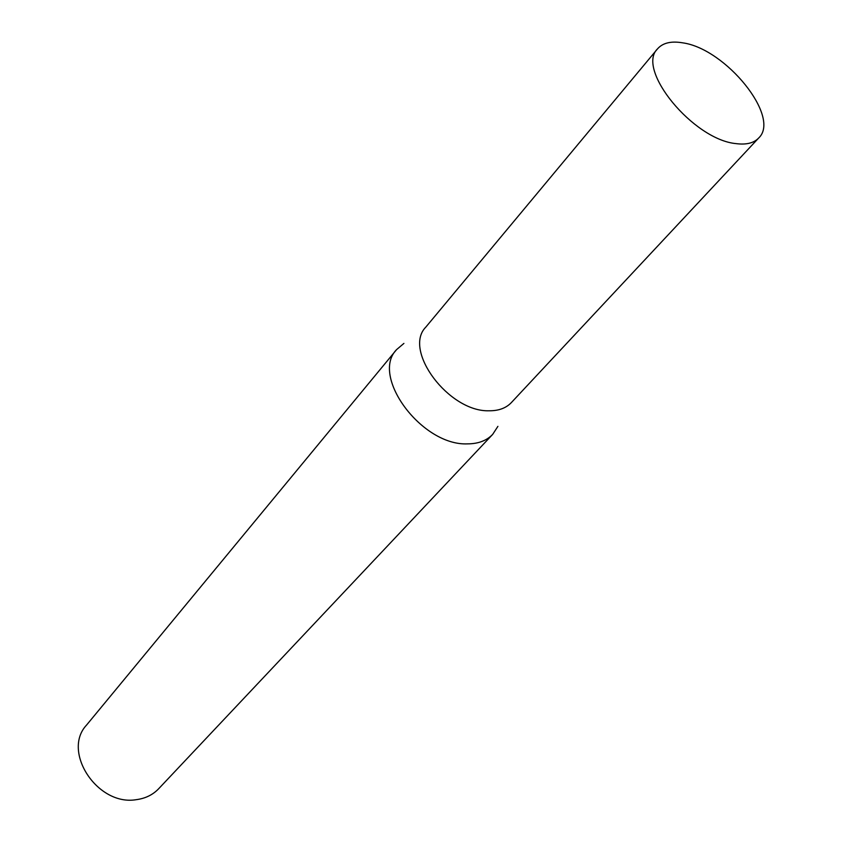 <?xml version="1.0" encoding="UTF-8"?>
<svg xmlns="http://www.w3.org/2000/svg" width="842" height="842" viewBox="0 0 842 842"><rect width="100%" height="100%" fill="white"/><g stroke="black" fill="none" stroke-linecap="round" stroke-linejoin="round"><path stroke-width="1.26" d="M657.56 48.815L425.81 327.117C402.697 350.24 448.881 412.117 489.076 410.78C498.632 410.864 506.053 408.138 511.347 402.602L758.663 138.035C781.187 117.217 725.815 48.762 682.746 42.847C671.221 40.869 662.822 42.847 657.56 48.815C635.721 69.36 693.387 139.814 736.118 143.624C746.296 144.95 753.822 143.087 758.663 138.035M403.907 343.41L396.593 349.598C370.217 376.216 421.947 446.018 467.52 443.871C478.256 443.829 486.634 440.661 492.675 434.388L497.906 426.357M396.593 349.598L86.558 725.067C61.571 751.527 97.525 806.331 136.236 799.679C145.34 798.5 152.823 794.848 158.685 788.722L492.675 434.388"/></g></svg>
